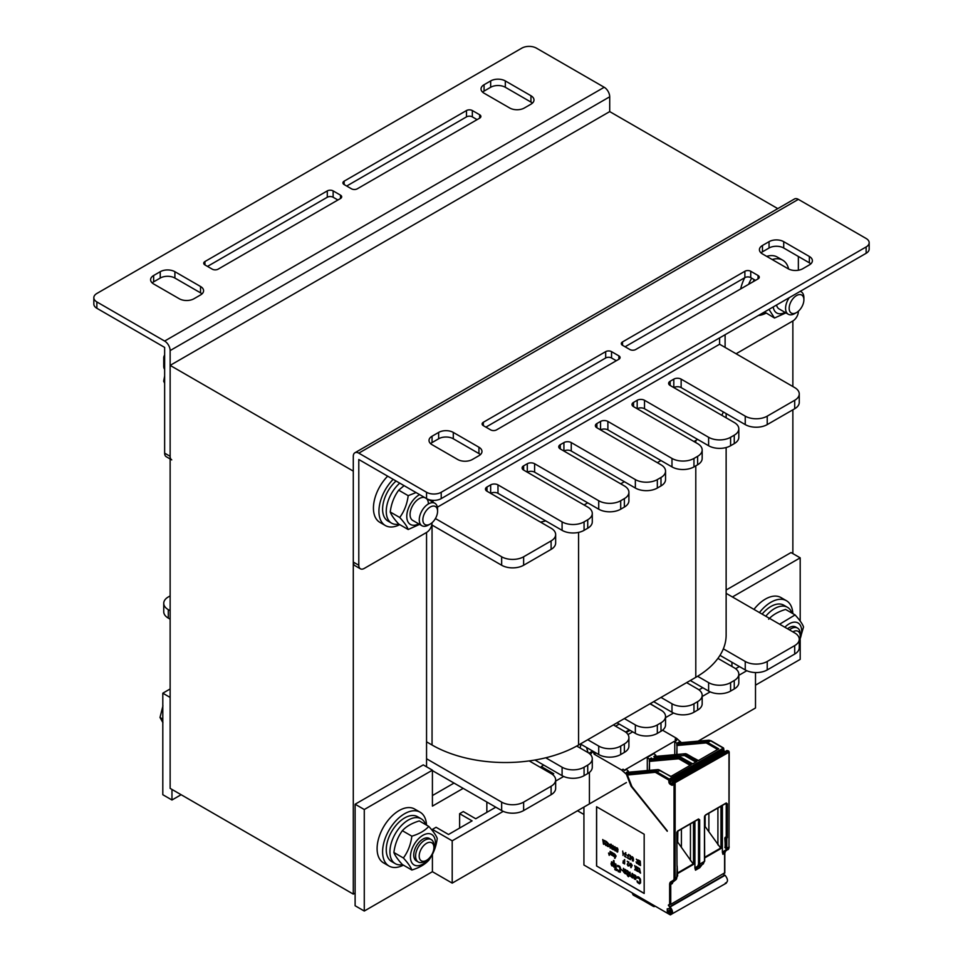 <?xml version="1.0" encoding="UTF-8"?>
<svg xmlns="http://www.w3.org/2000/svg" width="963" height="963" viewBox="0 0 963 963"><rect width="100%" height="100%" fill="white"/><g stroke="black" fill="none" stroke-linecap="round" stroke-linejoin="round"><path stroke-width="1.44" d="M170.138 365.386L170.138 788.372L353.289 894.109L353.289 471.124L170.138 365.386L609.711 111.6L777.767 208.622M428.391 503.95A12.952 7.475 120 0 0 426.549 498.617L358.79 459.495L358.79 565.245A7.776 4.49 -60 0 0 360.391 568.796A7.776 4.49 -60 0 0 364.279 568.411L426.549 532.467L426.549 766.801M719.602 337.893L719.602 344.236L437.383 507.176M355.118 893.05L353.289 894.109M736.093 353.758L792.862 320.968L792.862 386.536M792.862 409.793L792.862 553.617M171.739 459.881A7.776 4.49 -60 0 1 170.138 456.33L170.138 350.58A7.776 4.49 -120 0 0 164.637 341.058L604.21 87.272A7.776 4.49 60 0 1 609.711 96.794L609.711 111.6M604.21 87.272L536.451 48.15A10.364 5.983 -0 0 0 521.79 48.15L96.866 293.474A10.364 5.983 -0 0 0 93.832 297.711L93.832 304.055A10.364 5.983 -0 0 0 96.866 308.28L164.637 347.402L164.637 453.152A7.776 4.49 120 0 0 166.25 456.715L170.138 458.954M93.832 297.711A10.364 5.983 -0 0 0 96.866 301.937L164.637 341.058M160.243 271.698A10.364 5.983 180 0 1 174.893 271.698L200.533 286.493A10.364 5.983 180 0 1 203.578 290.73A10.364 5.983 180 0 1 200.533 294.955L193.948 298.759A10.364 5.983 180 0 1 179.287 298.759L153.647 283.965A10.364 5.983 180 0 1 150.613 279.727A10.364 5.983 180 0 1 153.647 275.502L160.243 271.698L160.243 278.042L153.647 281.846A10.364 5.983 -0 0 0 152.19 282.905M530.95 95.734A10.364 5.983 180 0 1 533.984 99.959A10.364 5.983 180 0 1 530.95 104.197L524.354 108A10.364 5.983 180 0 1 509.704 108L484.064 93.194A10.364 5.983 180 0 1 481.031 88.969A10.364 5.983 180 0 1 484.064 84.732L490.661 80.928A10.364 5.983 180 0 1 505.31 80.928L530.95 95.734L530.95 102.078L505.31 87.272A10.364 5.983 -0 0 0 490.661 87.272L484.064 91.088A10.364 5.983 -0 0 0 482.607 92.135M344.128 184.559A4.141 2.395 180 0 1 342.924 182.874A4.141 2.395 180 0 1 344.128 181.176L466.477 110.54A4.141 2.395 180 0 1 472.339 110.54L479.67 114.766A4.141 2.395 180 0 1 480.886 116.463A4.141 2.395 180 0 1 479.67 118.148L357.321 188.796A4.141 2.395 180 0 1 351.459 188.796L344.128 184.559L344.128 181.176M204.938 264.921A4.141 2.395 180 0 1 203.723 263.236A4.141 2.395 180 0 1 204.938 261.539L327.288 190.903A4.141 2.395 180 0 1 333.138 190.903L340.469 195.14A4.141 2.395 180 0 1 341.684 196.825A4.141 2.395 180 0 1 340.469 198.522L218.12 269.159A4.141 2.395 180 0 1 212.257 269.159L204.938 264.921L204.938 261.539M337.905 200.003L333.138 197.246A4.141 2.395 -0 0 0 327.288 197.246L207.502 266.402M477.106 119.629L472.339 116.884A4.141 2.395 -0 0 0 466.477 116.884L346.692 186.04M532.407 103.137A10.364 5.983 -0 0 0 530.95 102.078M201.989 293.896A10.364 5.983 -0 0 0 200.533 292.848L174.893 278.042A10.364 5.983 -0 0 0 160.243 278.042M354.902 452.766L794.475 198.98A7.776 4.49 60 0 1 798.363 199.365L358.79 453.152A7.776 4.49 -120 0 0 354.902 452.766A7.776 4.49 -120 0 0 353.289 456.33L353.289 562.067A7.776 4.49 120 0 0 354.902 565.63L360.391 568.796M432.05 522.716L432.05 522.945A7.776 4.49 -60 0 1 426.549 532.467M725.103 334.715L725.103 347.414M798.363 311.23L798.363 311.458A7.776 4.49 -60 0 1 792.862 320.968M798.363 256.471L798.363 270.242M358.79 453.152L426.549 492.274A10.364 5.983 0 0 0 441.21 492.274L866.134 246.949A10.364 5.983 0 0 0 869.168 242.724A10.364 5.983 0 0 0 866.134 238.487L798.363 199.365M802.757 268.737A10.364 5.983 180 0 1 788.107 268.737L762.467 253.931A10.364 5.983 180 0 1 759.422 249.694A10.364 5.983 180 0 1 762.467 245.469L769.052 241.665A10.364 5.983 180 0 1 783.713 241.665L809.353 256.471A10.364 5.983 180 0 1 812.387 260.696A10.364 5.983 180 0 1 809.353 264.921L802.757 268.737M432.05 444.689A10.364 5.983 180 0 1 429.017 440.464A10.364 5.983 180 0 1 432.05 436.227L438.647 432.423A10.364 5.983 180 0 1 453.296 432.423L478.936 447.229A10.364 5.983 180 0 1 481.969 451.454A10.364 5.983 180 0 1 478.936 455.692L472.339 459.495A10.364 5.983 180 0 1 457.69 459.495L432.05 444.689M618.872 355.865A4.141 2.395 180 0 1 620.076 357.562A4.141 2.395 180 0 1 618.872 359.247L496.523 429.883A4.141 2.395 180 0 1 490.661 429.883L483.33 425.658A4.141 2.395 180 0 1 482.114 423.961A4.141 2.395 180 0 1 483.33 422.276L605.679 351.639A4.141 2.395 180 0 1 611.541 351.639L618.872 355.865L618.872 359.247M758.062 275.502A4.141 2.395 180 0 1 759.277 277.188A4.141 2.395 180 0 1 758.062 278.885L635.712 349.521A4.141 2.395 180 0 1 629.862 349.521L622.531 345.296A4.141 2.395 180 0 1 621.316 343.598A4.141 2.395 180 0 1 622.531 341.913L744.88 271.265A4.141 2.395 180 0 1 750.743 271.265L758.062 275.502L758.062 278.885M755.498 280.365L750.743 277.621A4.141 2.395 0 0 0 744.88 277.621L625.095 346.776M616.308 360.728L611.541 357.983A4.141 2.395 0 0 0 605.679 357.983L485.894 427.139M480.393 454.632A10.364 5.983 0 0 0 478.936 453.573L453.296 438.767A10.364 5.983 0 0 0 438.647 438.767L432.05 442.583A10.364 5.983 0 0 0 430.593 443.63M810.81 263.874A10.364 5.983 0 0 0 809.353 262.815L783.713 248.009A10.364 5.983 0 0 0 769.052 248.009L762.467 251.812A10.364 5.983 0 0 0 761.011 252.872M426.549 492.274L426.549 498.617A10.364 5.983 0 0 0 441.21 498.617L866.134 253.293A10.364 5.983 0 0 0 869.168 249.068L869.168 242.724M726.138 593.34L794.704 632.92A15.54 8.968 180 0 1 799.254 639.263A15.54 8.968 180 0 1 794.704 645.607L767.222 661.473A15.54 8.968 180 0 1 745.242 661.473L723.345 648.833A103.607 59.814 180 0 1 717.917 658.391L734.251 667.816A15.54 8.968 180 0 1 738.814 674.16A15.54 8.968 180 0 1 734.251 680.504L730.592 682.623A15.54 8.968 180 0 1 708.612 682.623L697.597 676.267A103.607 59.814 180 0 1 695.792 677.338L686.631 682.623L697.621 688.966A15.54 8.968 180 0 1 702.171 695.31A15.54 8.968 180 0 1 697.621 701.654L693.962 703.772A15.54 8.968 180 0 1 671.981 703.772L660.991 697.429L650.001 703.772L660.991 710.116A15.54 8.968 180 0 1 665.541 716.46A15.54 8.968 180 0 1 660.991 722.804L657.332 724.922A15.54 8.968 180 0 1 635.351 724.922L624.361 718.579L613.371 724.922L624.361 731.266A15.54 8.968 180 0 1 628.911 737.61A15.54 8.968 180 0 1 624.361 743.954L620.702 746.072A15.54 8.968 180 0 1 598.721 746.072L587.731 739.728L578.57 745.013A103.607 59.814 180 0 1 576.717 746.06L587.731 752.416A15.54 8.968 180 0 1 592.281 758.76A15.54 8.968 180 0 1 587.731 765.104L584.072 767.222A15.54 8.968 180 0 1 562.091 767.222L545.756 757.785A103.607 59.814 180 0 1 529.205 760.914L551.101 773.566A15.54 8.968 180 0 1 555.651 779.91A15.54 8.968 180 0 1 551.101 786.253L523.631 802.119A15.54 8.968 180 0 1 501.651 802.119L426.549 758.76M170.138 610.711L168.296 609.663A15.54 8.968 180 0 1 163.746 603.32A15.54 8.968 180 0 1 168.296 596.964L170.138 595.916M426.549 741.835L432.05 745.013A103.607 59.814 0 0 0 529.205 760.914M545.756 757.785A103.607 59.814 0 0 0 576.717 746.06M587.731 739.728L613.371 724.922M624.361 718.579L650.001 703.772M660.991 697.429L686.631 682.623M697.597 676.267A103.607 59.814 0 0 0 717.917 658.391M723.345 648.833A103.607 59.814 0 0 0 726.138 635.038L726.138 447.542M555.651 779.91L555.651 788.372A15.54 8.968 180 0 1 551.101 794.716L523.631 810.569A15.54 8.968 180 0 1 501.651 810.569L432.411 770.605M592.281 758.76L592.281 767.222A15.54 8.968 180 0 1 587.731 773.566L584.072 775.672A15.54 8.968 180 0 1 562.091 775.672L534.983 760.024M628.911 737.61L628.911 746.072A15.54 8.968 180 0 1 624.361 752.416L620.702 754.535A15.54 8.968 180 0 1 598.721 754.535L580.4 743.954M665.541 716.46L665.541 724.922A15.54 8.968 180 0 1 660.991 731.266L657.332 733.385A15.54 8.968 180 0 1 635.351 733.385L617.03 722.804M702.171 695.31L702.171 703.772A15.54 8.968 180 0 1 697.621 710.116L693.962 712.235A15.54 8.968 180 0 1 671.981 712.235L653.672 701.654L650.145 703.857M738.814 674.16L738.814 682.623A15.54 8.968 180 0 1 734.251 688.966L730.592 691.085A15.54 8.968 180 0 1 708.612 691.085L690.302 680.504M799.254 639.263L799.254 647.726A15.54 8.968 180 0 1 794.704 654.07L767.222 669.935A15.54 8.968 180 0 1 745.242 669.935L719.987 655.346M170.138 619.173L168.296 618.114A15.54 8.968 180 0 1 163.746 611.77L163.746 603.32M719.602 344.236L794.704 387.595A15.54 8.968 180 0 1 799.254 393.939L799.254 402.402A15.54 8.968 180 0 1 794.704 408.745L767.222 424.599A15.54 8.968 180 0 1 745.242 424.599L681.142 387.595A5.176 2.985 0 0 0 673.811 387.595L673.811 379.133L670.152 381.252A5.176 2.985 0 0 0 668.635 383.358A5.176 2.985 0 0 0 670.152 385.477L734.251 422.492A15.54 8.968 180 0 1 738.814 428.836A15.54 8.968 180 0 1 734.251 435.18L730.592 437.286A15.54 8.968 180 0 1 708.612 437.286L644.512 400.283A5.176 2.985 0 0 0 637.181 400.283L633.522 402.402A5.176 2.985 0 0 0 632.005 404.508A5.176 2.985 0 0 0 633.522 406.627L697.621 443.642A15.54 8.968 180 0 1 702.171 449.986A15.54 8.968 180 0 1 697.621 456.33L693.962 458.436A15.54 8.968 180 0 1 671.981 458.436L607.882 421.433A5.176 2.985 0 0 0 600.551 421.433L596.891 423.539A5.176 2.985 0 0 0 595.375 425.658A5.176 2.985 0 0 0 596.891 427.777L660.991 464.78A15.54 8.968 180 0 1 665.541 471.136A15.54 8.968 180 0 1 660.991 477.479L657.332 479.586A15.54 8.968 180 0 1 635.351 479.586L571.252 442.583A5.176 2.985 0 0 0 563.921 442.583L560.261 444.689A5.176 2.985 0 0 0 558.745 446.808A5.176 2.985 0 0 0 560.261 448.927L624.361 485.93A15.54 8.968 180 0 1 628.911 492.274A15.54 8.968 180 0 1 624.361 498.629L620.702 500.736A15.54 8.968 180 0 1 598.721 500.736L534.609 463.733A5.176 2.985 0 0 0 527.291 463.733L523.631 465.839A5.176 2.985 0 0 0 522.115 467.958A5.176 2.985 0 0 0 523.631 470.076L587.731 507.08A15.54 8.968 180 0 1 592.281 513.423A15.54 8.968 180 0 1 587.731 519.767L584.072 521.886A15.54 8.968 180 0 1 562.091 521.886L497.979 484.883A5.176 2.985 0 0 0 490.661 484.883L486.989 486.989A5.176 2.985 0 0 0 485.472 489.108A5.176 2.985 0 0 0 486.989 491.226L551.101 528.23A15.54 8.968 180 0 1 555.651 534.573A15.54 8.968 180 0 1 551.101 540.917L523.631 556.783A15.54 8.968 180 0 1 501.651 556.783L435.42 518.551M723.345 411.959A103.607 59.814 180 0 1 721.805 415.294M738.814 428.836L738.814 437.286A15.54 8.968 180 0 1 734.251 443.642L730.592 445.749A15.54 8.968 180 0 1 708.612 445.749L644.512 408.745A5.176 2.985 0 0 0 637.181 408.745L637.181 400.283M697.597 439.393A103.607 59.814 180 0 1 695.792 440.464L693.962 441.523M702.171 449.986L702.171 458.436A15.54 8.968 180 0 1 697.621 464.78L693.962 466.899A15.54 8.968 180 0 1 671.981 466.899L607.882 429.895A5.176 2.985 0 0 0 600.551 429.895L600.551 421.433M660.991 460.555L657.332 462.673M665.541 471.136L665.541 479.586A15.54 8.968 180 0 1 660.991 485.93L657.332 488.048A15.54 8.968 180 0 1 635.351 488.048L571.252 451.033A5.176 2.985 0 0 0 563.921 451.033L563.921 442.583M624.361 481.705L620.702 483.823M628.911 492.274L628.911 500.736A15.54 8.968 180 0 1 624.361 507.08L620.702 509.198A15.54 8.968 180 0 1 598.721 509.198L534.609 472.183A5.176 2.985 0 0 0 527.291 472.183L527.291 463.733M587.731 502.855L584.072 504.973M592.281 513.423L592.281 521.886A15.54 8.968 180 0 1 587.731 528.23L584.072 530.348A15.54 8.968 180 0 1 562.091 530.348L545.756 520.911A103.607 59.814 180 0 1 540.496 522.102M545.756 520.911L497.979 493.333A5.176 2.985 0 0 0 490.661 493.333L490.661 484.883M555.651 534.573L555.651 543.036A15.54 8.968 180 0 1 551.101 549.379L523.631 565.245A15.54 8.968 180 0 1 501.651 565.245L431.809 524.919M164.637 369.431A15.54 8.968 180 0 1 163.746 366.446L163.746 357.983A15.54 8.968 180 0 1 164.637 354.998M799.254 393.939A15.54 8.968 180 0 1 794.704 400.283L767.222 416.148A15.54 8.968 180 0 1 745.242 416.148L681.142 379.133A5.176 2.985 0 0 0 673.811 379.133M164.637 360.969A15.54 8.968 180 0 1 163.746 357.983M731.928 666.48L731.928 662.243M735.624 668.719L739.379 666.552M698.994 689.869L702.749 687.702M662.363 711.019L650.145 703.688M552.473 774.469L553.737 773.734L541.278 766.548L543.77 765.104M503.216 811.364L452.201 840.819L432.411 829.396L436.083 827.277L448.529 834.476L472.087 820.873L459.628 813.687L463.299 811.568L475.746 818.755L495.789 807.187M555.651 781.089L563.656 776.467M665.541 717.64L673.546 713.017M702.171 696.49L710.176 691.867M738.814 675.34L746.807 670.717M698.091 741.149L755.498 707.998L755.498 672.547M432.411 770.183L423.251 764.887L355.118 804.225L355.118 905.75L364.279 911.034L364.279 809.522L432.411 770.183L432.411 806.127L463.179 788.372M454.03 783.075L432.411 795.558M732.422 596.964L800.193 557.842L800.193 621.087M726.138 590.018L791.032 552.557L800.193 557.842M800.193 639.685L800.193 659.366L755.498 685.162M355.118 804.225L364.279 809.522M432.411 854.301L432.411 871.696L364.279 911.034M432.411 829.396L432.411 830.672M459.628 813.687L459.628 828.06M486.845 802.035L486.845 812.351M541.278 766.548L541.278 767.896M626.419 782.534L452.201 883.119L452.201 840.819M432.411 871.696L452.201 883.119M170.138 688.966L162.807 693.191L162.807 794.716L171.968 800L171.968 789.431M170.138 697.429L162.807 693.191M181.128 794.716L171.968 800M399.741 524.642A31.081 17.948 -60 0 1 385.369 525.545L379.879 522.367A31.081 17.948 -60 0 1 387.668 476.167M385.369 525.545A31.081 17.948 -60 0 1 393.169 479.345M403.413 865.135A31.081 17.948 -60 0 1 389.028 866.038L383.539 862.872A31.081 17.948 -60 0 1 383.539 826.976A31.081 17.948 -60 0 1 414.62 809.028L420.121 812.206A31.081 17.948 -60 0 1 426.525 825.11M389.028 866.038A31.081 17.948 -60 0 1 389.028 830.154A31.081 17.948 -60 0 1 420.121 812.206M740.655 288.936A31.081 17.948 -60 0 1 744.724 277.705M766.692 256.375A31.081 17.948 -60 0 1 777.273 257.049L782.763 260.215A31.081 17.948 -60 0 1 788.625 269.014M766.054 313.144A31.081 17.948 -60 0 1 758.435 315.467M748.636 284.326A31.081 17.948 -60 0 1 751.682 278.163M772.194 259.541A31.081 17.948 -60 0 1 782.763 260.215M753.957 609.398A31.081 17.948 -60 0 1 780.933 597.542L786.434 600.719A31.081 17.948 -60 0 1 792.838 613.624M759.446 612.576A31.081 17.948 -60 0 1 786.434 600.719M398.863 524.125A25.905 14.951 -60 0 1 391.628 523.174A25.905 14.951 -60 0 1 399.729 483.137M391.628 523.174L387.957 521.055A25.905 14.951 -60 0 1 396.07 481.019M765.176 312.638A25.905 14.951 -60 0 1 762.901 312.891M753.15 281.726A25.905 14.951 -60 0 1 754.27 279.655M402.534 864.63A25.905 14.951 -60 0 1 395.287 863.667A25.905 14.951 -60 0 1 395.287 833.765A25.905 14.951 -60 0 1 421.192 818.803A25.905 14.951 -60 0 1 425.646 824.605M395.287 863.667L391.628 861.56A25.905 14.951 -60 0 1 391.628 831.647A25.905 14.951 -60 0 1 417.521 816.696L421.192 818.803M765.79 616.236A25.905 14.951 -60 0 1 787.505 607.316A25.905 14.951 -60 0 1 791.959 613.106M762.13 614.117A25.905 14.951 -60 0 1 783.834 605.209L787.505 607.316M430.232 839.134A12.952 7.475 120 0 0 416.413 845.959A12.952 7.475 120 0 0 417.412 861.331M432.832 852.616A17.611 10.172 120 0 0 426.838 833.777A17.611 10.172 120 0 0 410.431 856.889A17.611 10.172 120 0 0 417.328 865.773A17.611 10.172 120 0 0 430.389 856.853M428.776 826.41L419.278 820.921C411.875 823.16 406.23 826.423 402.353 830.696C397.767 836.943 394.95 844.214 393.891 852.496C394.95 855.493 397.767 859.502 402.353 864.533L411.851 870.01C410.792 867.025 407.975 863.004 403.389 857.985C407.975 851.725 410.792 844.467 411.851 836.173C419.254 833.934 424.9 830.684 428.776 826.41C433.35 831.442 436.179 835.451 437.226 838.448C436.179 846.73 433.35 854 428.776 860.248C424.9 864.521 419.254 867.771 411.851 870.01M402.353 830.696L411.851 836.173M393.891 852.496L403.389 857.985M789.287 297.663A12.952 7.475 120 0 0 785.579 308.304A12.952 7.475 120 0 0 785.579 308.268A12.952 7.475 120 0 0 788.252 314.227A12.952 7.475 120 0 0 794.728 313.589L796.533 312.554A10.412 6.007 -60 0 1 789.166 308.304A10.412 6.007 -60 0 1 796.533 295.557A10.412 6.007 -60 0 1 803.888 299.806A10.412 6.007 -60 0 1 796.533 312.554M776.563 305.006A12.952 7.475 120 0 0 779.091 308.93M773.217 306.932A17.611 10.172 120 0 0 785.038 312.373M764.502 311.976L774.505 318.019L768.98 309.388M785.916 312.879L774.505 318.019M419.23 519.767A12.952 7.475 120 0 0 419.266 519.755A12.952 7.475 120 0 0 421.938 525.726A12.952 7.475 120 0 0 428.415 525.076L430.22 524.041A10.412 6.007 -60 0 1 422.853 519.791A10.412 6.007 -60 0 1 430.22 507.044A10.412 6.007 -60 0 1 437.575 511.293A10.412 6.007 -60 0 1 430.22 524.041M424.719 497.57A12.952 7.475 120 0 0 412.296 506.285A12.952 7.475 120 0 0 412.766 520.429M419.603 494.609A17.611 10.172 120 0 0 406.771 516.385A17.611 10.172 120 0 0 418.724 523.86M431.677 501.422A17.611 10.172 120 0 0 431.58 500.23M419.603 524.366L408.192 529.518C407.132 526.52 404.316 522.512 399.729 517.48C404.316 511.233 407.132 503.962 408.192 495.668L416.064 492.562M433.181 500.363L432.832 502.096M404.075 485.641L398.694 490.191C394.108 496.439 391.291 503.709 390.232 511.991C391.291 514.988 394.108 518.997 398.694 524.028L408.192 529.518M408.192 495.668L398.694 490.191M399.729 517.48L390.232 511.991M796.545 627.647A12.952 7.475 120 0 0 787.529 628.779M799.254 640.913A17.611 10.172 120 0 0 799.134 623.795A17.611 10.172 120 0 0 784.857 627.238M779.609 624.217L795.089 614.924L785.591 609.435C778.188 611.674 772.543 614.936 768.667 619.209M795.089 614.924C799.663 619.943 802.492 623.964 803.539 626.949L799.254 641.767M433.916 847.56A10.412 6.007 -60 0 1 426.549 860.308A10.412 6.007 -60 0 1 419.194 856.059A10.412 6.007 -60 0 1 426.549 843.311A10.412 6.007 -60 0 1 433.916 847.56L433.916 845.49A12.952 7.475 120 0 0 431.231 839.555A12.952 7.475 120 0 0 421.252 843.034A12.952 7.475 120 0 0 415.595 856.059A12.952 7.475 120 0 0 418.279 861.993A12.952 7.475 120 0 0 424.755 861.355L426.549 860.308M162.94 705.807L160.014 717.471L162.94 722.731M162.807 719.084L160.014 717.471M792.838 631.848A10.412 6.007 -60 0 1 800.229 636.074A10.412 6.007 -60 0 1 799.254 640.864M800.229 636.074L800.229 634.003A12.952 7.475 120 0 0 797.545 628.069A12.952 7.475 120 0 0 789.395 629.862M803.888 299.806L803.888 297.723A12.952 7.475 120 0 0 801.204 291.801A12.952 7.475 120 0 0 800.181 291.368M437.575 511.293L437.575 509.21A12.952 7.475 120 0 0 434.891 503.288A12.952 7.475 120 0 0 424.912 506.755A12.952 7.475 120 0 0 419.266 519.791M164.637 376.003L163.686 381.192L164.637 383.286M164.637 381.745L163.686 381.192M583.927 807.066L583.927 865.015L669.634 914.501A7.259 4.189 -120 0 0 670.332 914.85L726.355 883.119M670.982 913.044L670.188 913.502A5.694 3.286 60 0 1 669.634 913.237L667.263 911.431L667.263 908.783L668.322 908.952A5.694 3.286 60 0 1 668.804 908.554A5.694 3.286 60 0 1 670.188 908.314C671.632 910.444 671.632 912.178 670.188 913.502L670.633 913.49M667.263 911.431L670.982 909.277M669.381 908.338L668.322 908.952M724.585 872.875L670.742 904.365L669.634 904.594L669.634 884.467A5.959 3.443 60 0 1 670.874 881.747L673.125 880.447A4.406 2.54 -120 0 0 674.04 878.425L674.04 783.316L672.932 782.678L672.932 784.376A1.818 1.047 60 0 1 671.656 785.11L670.188 784.267A1.818 1.047 60 0 1 668.912 782.052L668.719 780.042L656.152 772.783A4.406 2.54 -120 0 0 654.599 772.362L627.407 775.034L631.897 786.554L667.263 831.274L631.054 786.241L626.419 774.288L621.629 770.039L623.097 769.196L624.578 770.508L623.097 769.196M655.707 759.145L655.105 757.712L652.661 759.121L651.361 758.001L649.303 759.193L647.292 757.4L647.292 770.532M627.707 773.746L626.419 774.288M680.203 743.436L678.843 742.136L676.784 743.328L674.762 741.534L674.762 754.679M681.323 742.822L680.143 743.267M681.359 742.557L676.58 738.32L675.111 739.163L676.604 740.487L674.762 741.534M627.286 774.601L628.045 773.108A2.588 1.493 60 0 0 627.635 773.59L626.371 772.434L628.43 771.243L626.419 769.461L624.578 770.508M655.105 757.712L653.841 756.569L655.899 755.377L653.889 753.596L647.292 757.4M676.604 740.017L624.578 770.051M677.013 842.384L677.013 843.444M677.013 841.722L677.579 842.709M677.808 831.165L698.259 819.357L699.656 819.826L698.524 818.971L677.88 830.888L677.687 842.119L677.013 841.626M717.628 749.479L707.071 743.388L707.612 742.437L718.723 748.841L698.211 760.686L687.101 754.282L685.825 755.016L696.923 761.432L692.529 763.972L681.431 757.556L680.143 758.29L691.253 764.706L670.742 776.551L659.631 770.135A5.176 2.985 -120 0 0 657.801 769.642L629.898 772.145L627.419 774.553M662.544 730.219L676.58 738.32M723.394 873.971L724.417 875.15L669.478 906.869L668.43 905.003L669.634 904.594M669.478 906.869A7.259 4.189 -120 0 1 670.164 906.965L725.115 875.259A7.259 4.189 -120 0 0 724.417 875.15M725.283 883.131C728.245 882.048 728.197 879.436 725.139 875.283M593.425 751.465L592.221 752.163A1.553 0.903 -120 0 1 593.425 752.585A1.553 0.903 -120 0 1 594.099 754.149L621.629 770.039M592.221 752.163A1.553 0.903 -120 0 0 592.052 752.332L590.475 754.559M589.416 803.046L589.416 772.41M670.332 914.85C673.293 913.767 673.245 911.154 670.188 907.014M644.175 893.459L644.175 834.235L596.554 806.741L596.554 865.966L644.175 893.459M724.621 852.773L722.936 854.337L722.382 852.255L722.382 805.465M720.962 806.284L720.962 848.523L704.687 825.917M700.282 865.93L699.824 867.675L695.491 870.179L694.913 868.048L694.913 821.319M693.492 822.137L693.492 864.389L677.687 842.119M672.836 881.759L672.391 883.516L670.742 884.467A5.176 2.985 60 0 1 671.813 882.096L675.713 879.845A5.176 2.985 -120 0 0 676.784 877.474L677.17 865.869L677.639 875.957L676.929 876.812M726.62 848.174L727.33 848.295A5.176 2.985 60 0 1 726.258 850.666L724.007 851.966A5.176 2.985 -120 0 0 722.936 854.337M672.391 883.516A5.176 2.985 60 0 1 673.462 881.145L674.064 880.796A5.176 2.985 -120 0 0 675.135 878.425L675.135 783.316L673.149 781.571L726.993 750.49L728.245 750.959L728.979 752.223L728.979 847.344A5.176 2.985 60 0 1 727.908 849.715L729.208 847.019L726.258 848.307M699.656 819.826L699.656 864.268L695.491 870.179M705.506 815.167L725.958 803.371L727.33 803.804L726.234 802.973L705.59 814.903L704.459 817.057L704.459 861.5L699.824 867.675M726.234 837.569L726.788 838.52L727.33 837.569L726.234 837.569L726.234 803.804L725.067 803.912M725.404 848.102L724.826 837.991L725.681 837.244M677.88 830.888L677.097 831.779M726.234 848.319A4.406 2.54 60 0 1 725.32 850.305A0.782 0.638 -120 0 0 726.258 850.666L724.007 851.966A0.782 0.638 -120 0 1 723.069 851.605A5.959 3.443 -120 0 0 722.382 852.255M672.716 882.301L675.713 879.845L677.001 877.088M676.857 832.405L677.013 866.435L676.784 832.357M677.723 831.25L698.524 818.971M704.459 860.862L703.339 863.895L698.632 866.616A0.782 0.65 -120 0 1 697.669 866.243L695.539 867.47A5.959 3.25 -117.5 0 0 694.913 868.048M704.531 816.468L704.832 815.721M697.417 819.874L698.536 819.802L698.536 864.256L699.656 864.268L704.687 861.187L704.459 817.057M717.917 808.041L717.917 844.864M704.687 826.206L704.687 827.458M705.157 815.492L705.157 826.254M649.303 759.193L649.303 761.468M690.158 765.344L679.589 759.241L680.143 758.29A5.176 2.985 -120 0 0 678.313 757.809L679.589 757.062L651.686 759.554A2.588 1.493 -120 0 0 651.313 759.675L651.361 758.001M628.43 771.243L628.43 772.88M680.335 743.966L681.599 742.678L708.72 740.246A5.176 2.985 60 0 1 710.55 740.74L723.117 747.998L724.332 752.031M678.771 743.821L678.843 742.136M676.784 743.328L676.784 745.603M655.899 755.377L655.899 757.026M708.876 813.266L708.876 830.876M690.447 823.907L690.447 860.729M681.407 829.119L681.407 846.742M629.308 729.894L625.565 732.049M594.099 754.149L596.073 753.006M627.996 734.576L632.703 731.856M577.511 810.762L583.927 814.469M580.99 744.291L580.099 748.01M586.479 747.457L588.128 752.657M592.678 751.044L588.935 753.198M596.554 865.966L644.175 893.375M596.627 806.789L596.627 865.918M637.843 876.739L640.311 878.978L640.503 882.999L639.504 883.853L637.398 882.373L637.012 880.856L639.119 882.878L639.962 882.096L639.697 878.966L637.65 877.726M635.664 879.484L635.917 876.029L633.835 874.645L635.484 875.463L636.218 877.63L635.664 879.484L634.376 879.002L633.281 876.486L633.835 874.645M632.547 877.955L632.619 873.585L632.547 877.955L630.163 875.897L629.983 872.153L630.536 875.704L631.909 876.631L630.609 875.668L629.983 872.153M629.248 876.053L628.406 871.696L627.31 870.528L629.248 876.053L628.514 875.62L628.057 876.438L627.057 874.777L628.057 874.825L627.238 870.564M628.514 876.703L628.598 875.668M628.057 874.741L627.057 874.235M624.084 869.252L623.47 868.301L624.036 869.384L625.408 869.505L626.323 871.25L625.589 872.309L624.036 871.551L625.589 873.26L624.108 871.587M625.95 872.249L626.034 870.046L624.12 869.168M626.046 873.923L626.395 873.236L625.228 873.718L623.663 872.153L623.386 868.349M622.664 870.889L621.376 869.481M620.003 872.322L620.714 868.879L619.715 866.267L617.536 865.364L620.365 867.543L620.365 871.997L618.354 871.78L617.078 869.42L619.823 871.407L617.078 869.42M619.823 871.407L619.823 867.494L617.789 866.255M616.344 870.612L615.887 864.004M615.152 867.904L614.695 863.317M615.152 869.926L614.695 868.987M613.961 867.218L614.033 860.693L613.961 867.218L613.503 866.146L611.758 865.809L611.024 863.907L611.758 861.765L613.503 863.438L613.503 860.477M613.503 863.149L611.481 861.873M639.504 872.045L638.782 871.696L639.504 872.129L639.504 868.349L640.515 873.152L638.782 871.696M640.515 873.152L639.504 868.349M637.867 870.925L636.712 868.169L636.988 867.157L637.771 867.338L638.409 868.879L637.398 867.663L636.988 868.241L638.228 871.202L637.446 871.383L636.856 870.046M638.409 868.879L638.072 867.519L636.988 867.157M638.048 871.455L637.229 867.651M636.35 870.745L636.423 866.471L636.35 870.745L636.074 868.518L634.701 869.794L635.52 868.566L634.701 865.568L635.761 868.241L636.074 866.363M635.062 870.01L636.074 868.59M635.821 868.157L634.701 865.568M631.042 867.687L632.21 865.304L630.765 863.293L632.137 865.352L630.765 867.519L630.765 863.293M629.345 865.809L629.802 863.642M628.394 865.544L627.539 864.413L628.911 862.138L627.19 861.235L628.839 862.186L627.467 864.449L628.791 865.4L628.057 865.966L627.19 864.293L628.478 862.427L627.19 861.235M628.562 865.99L628.562 865.268M624.626 863.98L624.698 859.706L624.626 863.98L622.977 863.029L624.349 863.281L624.349 862.114L623.157 861.428L624.349 861.572L624.349 859.598M624.349 863.197L622.977 862.487M624.349 861.488L623.157 860.886M614.924 858.382L616.091 855.999L614.647 853.988L616.019 856.047L614.647 858.214L614.647 853.988M613.816 856.396L613.9 853.471L613.816 856.396L612.312 855.433L612.131 852.532M612.673 855.373L612.865 852.953L613.587 855.625L613.587 853.387M613.527 855.722L612.865 852.953M611.758 855.204L611.83 852.279L611.758 855.204L610.253 854.241L610.073 851.34M611.096 851.858L611.445 854.566L611.024 851.906M640.515 865.544L640.239 861.151M639.877 865.171L639.95 860.898L638.228 859.995L639.877 860.946L639.877 865.171L638.228 864.22L639.601 864.473L639.601 863.305L638.409 862.619L639.601 862.764L639.601 861.319L638.228 859.995M639.601 864.389L638.228 863.679M639.601 862.679L638.409 862.078M637.542 863.558L637.795 860.284L636.302 859.152L637.819 860.741L637.723 863.293L636.712 863.342L636.074 861.897L637.313 863.065L637.59 861.054L636.302 859.152M637.374 863.017L636.074 861.897M633.425 858.202L632.366 856.697L633.425 858.202L632.414 857.166L632.089 858.43L633.51 859.971L633.281 861.006L632.366 860.741L632.366 856.697M632.161 858.37L632.426 857.166M633.052 861.139L633.498 859.417L632.366 858.226M630.392 859.694L631.572 857.323L630.127 855.313L631.499 857.359L630.127 859.538L630.127 855.313M629.296 859.068L627.996 857.78L628.911 854.53L627.924 857.816L629.296 859.068L627.647 858.117L628.562 854.41M627.286 855.65L626.648 854.831M626.275 857.323L624.975 856.035L625.89 852.785L624.903 856.071L626.275 857.323L624.626 856.372L625.541 852.664M624.265 853.904L623.615 853.086M623.049 854.566L622.7 851.027M622.977 855.421L623.254 854.229M617.439 852.123L617.873 850.678L617.668 851.99L616.802 851.761L616.296 848.403L617.488 848.102L617.668 850.185L618.017 849.318L616.753 847.681M615.381 850.943L615.959 848.307L614.827 846.573L615.923 848.824L615.742 850.606L614.827 850.618L614.827 846.573M613.359 849.775L613.937 847.139L612.817 845.406L613.913 847.657L613.732 849.45L612.817 849.462L612.817 845.406M611.902 849.017L611.24 844.322L611.902 849.017L610.987 844.804L610.073 847.958L610.795 844.154M610.337 848.114L611.011 844.984M609.11 846.501L609.567 844.346M608.604 843.877L607.232 842.36L608.604 843.877L607.232 842.902L607.316 845.658L608.556 846.104L607.412 846.333L607.232 842.36M607.87 844.804L607.376 842.745M608.159 846.236L607.46 844.72M608.327 846.682L608.327 845.971M606.148 845.081L605.282 843.949L606.666 841.674L604.933 840.771L606.582 841.722L605.209 843.985L606.546 844.936L605.811 845.502L604.933 843.829L606.221 841.963L604.933 840.771M606.317 845.526L606.317 844.804M604.126 841.301L602.742 839.507L604.114 841.373L604.571 840.555L603.476 844.154L602.742 839.507M603.837 844.37L604.295 840.398M609.459 853.663L608.556 853.013L609.374 853.483L609.134 855.18L609.374 853.712M609.242 855.385L608.556 853.013M635.351 878.81L633.907 877.293L634.22 875.259L633.835 877.341L634.93 878.786L635.761 877.907L635.291 875.897L634.196 875.259M625.625 871.599L624.108 870.961L624.421 869.733M613.323 865.749L611.83 864.967L611.734 862.631M631.114 866.844L631.114 865.292M614.996 857.539L614.996 855.987M633.064 860.621L632.426 858.695M630.476 858.864L630.476 857.311M617.572 849.775L616.729 848.234M617.439 851.605L616.85 850.076M615.393 850.413L614.888 847.055M613.383 849.258L612.877 845.887L612.54 848.126L613.094 849.258L613.636 848.764L612.865 845.887M603.705 843.672L603.332 841.289M637.494 878.112L637.398 876.836M638.228 876.908L639.119 877.341M639.877 878.268L640.311 878.978M640.239 879.014L640.503 879.616M640.419 879.664L640.588 880.351M640.515 880.387L640.588 882.373M636.94 880.892L637.566 881.169M638.228 882.445L639.119 882.878M631.909 876.631L632.089 873.369M624.036 870.203L625.589 871.635L625.408 870.046L624.108 870.155M617.62 866.628L617.536 865.364M613.503 864.124L611.674 862.655L612.131 865.484L613.323 865.773L613.503 864.124M631.042 866.965L631.812 865.701L631.042 865.255L631.042 866.965M614.924 857.66L615.694 856.396L614.924 855.951L614.924 857.66M611.445 854.566L611.529 852.195M610.711 854.145L610.795 851.774M632.185 859.02L633.004 860.669L633.148 859.309L632.258 858.972M630.392 858.984L631.174 857.72L630.392 857.275L630.392 858.984M615.658 849.932L614.876 847.043L614.55 849.294L615.104 850.425L615.658 849.932M603.247 841.229L603.657 843.901L604.066 841.71L603.247 841.229M668.178 911.961L671.199 910.216M170.138 456.33L164.637 453.152M609.711 96.794L170.138 350.58M96.866 301.937L96.866 308.28M340.469 195.14L340.469 198.522M333.138 190.903L333.138 197.246M327.288 190.903L327.288 197.246M479.67 114.766L479.67 118.148M472.339 110.54L472.339 116.884M466.477 110.54L466.477 116.884M505.31 80.928L505.31 87.272M490.661 80.928L490.661 87.272M484.064 84.732L484.064 91.088M174.893 271.698L174.893 278.042M153.647 275.502L153.647 281.846M200.533 286.493L200.533 292.848M358.79 565.245L353.289 562.067M750.743 271.265L750.743 277.621M744.88 271.265L744.88 277.621M622.531 341.913L622.531 345.296M611.541 351.639L611.541 357.983M605.679 351.639L605.679 357.983M483.33 422.276L483.33 425.658M432.05 436.227L432.05 442.583M478.936 447.229L478.936 453.573M453.296 432.423L453.296 438.767M438.647 432.423L438.647 438.767M809.353 256.471L809.353 262.815M783.713 241.665L783.713 248.009M769.052 241.665L769.052 248.009M762.467 245.469L762.467 251.812M441.21 492.274L441.21 498.617M866.134 246.949L866.134 253.293M551.101 794.716L551.101 786.253M523.631 810.569L523.631 802.119M562.091 775.672L562.091 767.222M584.072 775.672L584.072 767.222M587.731 773.566L587.731 765.104M598.721 754.535L598.721 746.072M620.702 754.535L620.702 746.072M624.361 752.416L624.361 743.954M635.351 733.385L635.351 724.922M657.332 733.385L657.332 724.922M660.991 731.266L660.991 722.804M671.981 712.235L671.981 703.772M693.962 712.235L693.962 703.772M697.621 710.116L697.621 701.654M708.612 691.085L708.612 682.623M730.592 691.085L730.592 682.623M734.251 688.966L734.251 680.504M745.242 669.935L745.242 661.473M767.222 669.935L767.222 661.473M794.704 654.07L794.704 645.607M168.296 618.114L168.296 609.663M501.651 810.569L501.651 802.119M578.57 532.395L578.57 745.013M695.792 440.464L695.792 442.583M695.792 465.839L695.792 677.338M432.05 525.064L432.05 745.013M523.631 556.783L523.631 565.245M551.101 540.917L551.101 549.379M486.989 486.989L486.989 491.226M497.979 484.883L497.979 493.333M562.091 521.886L562.091 530.348M584.072 521.886L584.072 530.348M587.731 519.767L587.731 528.23M523.631 465.839L523.631 470.076M534.609 463.733L534.609 472.183M598.721 500.736L598.721 509.198M620.702 500.736L620.702 509.198M624.361 498.629L624.361 507.08M560.261 444.689L560.261 448.927M571.252 442.583L571.252 451.033M635.351 479.586L635.351 488.048M657.332 479.586L657.332 488.048M660.991 477.479L660.991 485.93M596.891 423.539L596.891 427.777M607.882 421.433L607.882 429.895M671.981 458.436L671.981 466.899M693.962 458.436L693.962 466.899M697.621 456.33L697.621 464.78M633.522 402.402L633.522 406.627M644.512 400.283L644.512 408.745M708.612 437.286L708.612 445.749M730.592 437.286L730.592 445.749M734.251 435.18L734.251 443.642M670.152 381.252L670.152 385.477M681.142 379.133L681.142 387.595M745.242 416.148L745.242 424.599M767.222 416.148L767.222 424.599M794.704 400.283L794.704 408.745M501.651 556.783L501.651 565.245M653.359 905.1L653.215 905.942A1.035 0.698 -170.5 0 0 654.671 906.087A1.553 0.903 60 0 1 654.371 906.58L655.141 906.135M653.588 906.508L632.98 894.603L632.474 893.05M633.702 895.024L632.98 894.603M632.522 893.411L632.619 894.049M679.589 759.241A4.406 2.54 -120 0 0 678.036 758.832L650.133 761.324A1.818 1.047 -120 0 0 649.495 762.239L649.495 770.34M728.064 750.851L673.113 782.582M673.847 783.003L728.642 750.923L728.979 752.223L674.04 783.316M707.071 743.388A4.406 2.54 -120 0 0 705.506 742.967A0.782 0.614 -95.1 0 1 705.783 741.943A5.176 2.985 -120 0 1 707.612 742.437L710.935 740.703L723.514 747.962L669.273 779.091L656.706 771.832L660.185 770.46M723.851 750.321L723.514 747.962L723.851 749.274L670.007 780.355L669.273 779.091L668.719 780.042M723.935 750.899A1.818 1.047 -120 0 0 724.465 751.947M669.634 913.237L671.187 912.334M668.43 905.509L670.007 904.594M669.237 904.534L668.43 905.003M724.814 873.032L724.814 853.062L725.657 851.015A0.782 0.638 -120 0 1 725.657 851.015A5.176 2.985 -120 0 0 724.585 853.387L724.585 873.272M670.742 904.365L670.742 884.467L669.634 884.467M704.687 857.925L720.962 848.523M677.639 873.549L693.492 864.389M700.161 866.471L700.968 865.268L696.502 867.844A0.782 0.65 -120 0 1 695.539 867.47M725.32 850.305L723.069 851.605M724.826 847.296L725.476 848.174L725.32 838.52L726.788 838.52L726.788 847.825L725.139 847.717L725.139 838.412L725.873 837.569M727.33 803.804L727.33 837.569M705.422 815.252L726.234 802.973M674.04 878.425L676.784 877.329M676.784 832.995L677.013 866.303M726.499 848.247L727.33 848.138M728.979 846.706L729.208 751.91L726.993 750.49M726.258 850.666L724.007 851.966M673.462 881.145L675.713 879.845L673.462 881.145M676.953 876.763L677.639 875.957M698.536 864.256L697.669 866.243M704.687 857.287L720.745 848.018M705.506 742.967L677.603 745.458A1.818 1.047 -120 0 0 676.965 746.373L676.965 754.474M698.44 760.553L685.475 753.716A0.782 0.614 -95.1 0 0 685.271 753.788L656.08 757.014L685.271 753.788A5.176 2.985 -120 0 1 687.101 754.282L687.654 754.595M657.789 756.244A0.782 0.614 -95.1 0 0 657.573 756.208L656.983 756.4A2.588 1.493 -120 0 1 657.368 756.28A0.782 0.614 -95.1 0 1 657.573 756.208L685.475 753.716A0.782 0.614 -95.1 0 1 685.8 753.8M679.77 743.556A0.782 0.614 84.9 0 0 679.348 743.592L677.88 744.435L705.783 741.943L708.72 740.246A0.782 0.614 84.9 0 1 708.924 740.186L711.103 741.053M655.346 758.302A1.818 1.047 60 0 1 655.815 758.05L683.718 755.546A0.782 0.614 84.9 0 1 683.995 754.523A5.176 2.985 60 0 1 685.825 755.016L685.271 755.967L695.828 762.058M692.758 763.84L681.431 757.556A5.176 2.985 -120 0 0 679.589 757.062A0.782 0.614 -95.1 0 1 680.119 757.074M656.152 772.783L656.706 771.832A5.176 2.985 -120 0 0 654.864 771.339L657.801 769.642A0.782 0.614 -95.1 0 1 658.331 769.666M709.25 740.27A0.782 0.614 84.9 0 0 708.924 740.186L681.804 742.605A0.782 0.614 84.9 0 0 681.599 742.678L679.348 743.592A2.588 1.493 60 0 0 678.963 743.701L680.143 743.472M724.97 752.187L724.08 750.646L670.007 782.052L670.007 780.355L668.912 780.355M672.932 782.678L672.932 783.738M672.932 784.376L668.912 782.052M671.656 785.11L672.704 783.87M670.188 784.267L672.728 782.173M654.599 772.362A0.782 0.614 -95.1 0 1 654.864 771.339L627.744 773.758A0.782 0.614 -95.1 0 0 627.467 774.782L628.899 773.06M627.407 775.034L631.752 786.253M631.897 786.554L667.263 830.792M678.036 758.832A0.782 0.614 -95.1 0 1 678.313 757.809L650.41 760.301L651.686 759.554A0.782 0.614 -95.1 0 1 652.107 759.518M681.973 757.869L679.806 757.002L651.313 759.675A2.588 1.493 -120 0 0 651.024 759.939M650.133 761.324A0.782 0.614 -95.1 0 1 650.41 760.301A2.588 1.493 -120 0 0 650.025 760.409L649.495 761.601M678.674 743.978A2.588 1.493 60 0 1 678.963 743.701L676.965 745.735M676.965 746.373L676.736 754.498M677.603 745.458A0.782 0.614 -95.1 0 1 677.88 744.435A2.588 1.493 -120 0 0 677.507 744.555M683.718 755.546A4.406 2.54 60 0 1 685.271 755.967M655.201 757.941A2.588 1.493 60 0 1 655.707 757.135L656.983 756.4A2.588 1.493 -120 0 0 656.694 756.665M654.936 758.639L655.707 757.135A2.588 1.493 60 0 1 656.08 757.014A0.782 0.614 84.9 0 0 655.815 758.05M649.495 762.239L649.267 770.364M670.97 776.419L658.006 769.581L630.103 772.073A0.782 0.614 -95.1 0 0 629.898 772.145A2.588 1.493 -120 0 0 629.513 772.254L628.045 773.108A2.588 1.493 60 0 1 628.43 772.988A0.782 0.614 84.9 0 0 628.105 773.518M630.308 772.097A0.782 0.614 -95.1 0 0 630.103 772.073L629.513 772.254A2.588 1.493 -120 0 0 629.224 772.531M673.125 880.447A0.782 0.638 60 0 0 674.064 880.796M670.874 881.747A0.782 0.638 60 0 0 671.813 882.096M698.632 866.616L696.502 867.844M677.639 872.911L693.276 863.883M725.295 837.208L725.139 838.412L725.681 837.461M615.538 726.162L619.197 724.056M671.271 911.335L668.804 912.755M726.138 413.572L726.138 417.798M416.389 860.898L418.279 861.993M429.342 838.472L431.231 839.555M795.655 626.985L797.545 628.069M779.043 308.906L788.252 314.227M800.325 291.283L801.204 291.801M412.73 520.405L421.938 525.726M428.054 499.34L434.891 503.288M654.371 906.58L633.185 895.072L632.197 892.882M651.313 759.675L650.025 760.409M630.055 730.327L626.203 732.542"/></g></svg>
